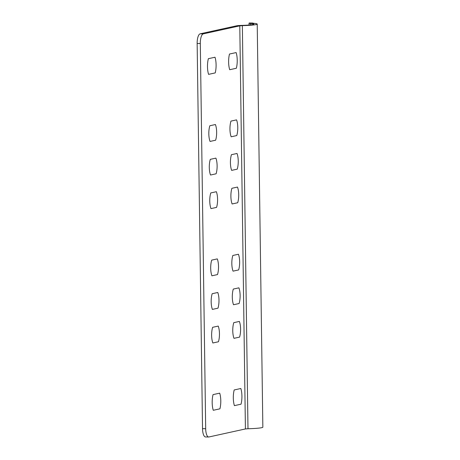 <?xml version="1.0" encoding="UTF-8"?>
<svg xmlns="http://www.w3.org/2000/svg" width="460" height="460" viewBox="0 0 460 460"><rect width="100%" height="100%" fill="white"/><g stroke="black" fill="none" stroke-linecap="round" stroke-linejoin="round"><path stroke-width="0.69" d="M208.581 74.365L215.222 72.904A12.357 4.307 90.8 0 0 215.004 57.23L208.363 58.69A12.357 4.307 90.8 0 0 208.581 74.365M229.712 69.719L236.354 68.252A12.357 4.307 90.8 0 0 236.135 52.578L229.494 54.038A12.357 4.307 90.8 0 0 229.712 69.719M230.96 121.106L236.549 119.876A11.23 3.916 -89.2 0 1 236.768 135.556L231.179 136.787A11.23 3.916 -89.2 0 1 230.96 121.106M209.829 125.758L215.418 124.528A11.23 3.916 -89.2 0 1 215.636 140.202L210.047 141.433A11.23 3.916 -89.2 0 1 209.829 125.758M213.273 410.285L219.914 408.825A12.357 4.307 90.8 0 0 219.696 393.15L213.055 394.611A12.357 4.307 90.8 0 0 213.273 410.285M234.404 405.639L241.046 404.179A12.357 4.307 90.8 0 0 240.827 388.499L234.186 389.959A12.357 4.307 90.8 0 0 234.404 405.639M210.3 159.35L215.889 158.119A11.23 3.916 -89.2 0 1 216.108 173.794L210.519 175.024A11.23 3.916 -89.2 0 1 210.3 159.35M231.426 154.698L237.015 153.473A11.23 3.916 -89.2 0 1 237.239 169.148L231.65 170.378A11.23 3.916 -89.2 0 1 231.426 154.698M210.766 192.941L216.355 191.711A11.23 3.916 -89.2 0 1 216.574 207.385L210.985 208.616A11.23 3.916 -89.2 0 1 210.766 192.941M231.897 188.295L237.486 187.065A11.23 3.916 -89.2 0 1 237.705 202.739L232.116 203.97A11.23 3.916 -89.2 0 1 231.897 188.295M211.703 260.124L217.292 258.894A11.23 3.916 -89.2 0 1 217.511 274.574L211.922 275.805A11.23 3.916 -89.2 0 1 211.703 260.124M232.835 255.478L238.424 254.248A11.23 3.916 -89.2 0 1 238.642 269.922L233.053 271.153A11.23 3.916 -89.2 0 1 232.835 255.478M212.175 293.716L217.764 292.491A11.23 3.916 -89.2 0 1 217.982 308.166L212.393 309.396A11.23 3.916 -89.2 0 1 212.175 293.716M233.306 289.07L238.895 287.839A11.23 3.916 -89.2 0 1 239.114 303.514L233.525 304.744A11.23 3.916 -89.2 0 1 233.306 289.07M212.641 327.307L218.23 326.082A11.23 3.916 -89.2 0 1 218.448 341.757L212.859 342.987A11.23 3.916 -89.2 0 1 212.641 327.307M233.772 322.661L239.361 321.431A11.23 3.916 -89.2 0 1 239.579 337.105L233.99 338.336A11.23 3.916 -89.2 0 1 233.772 322.661M253.333 23.282A8.987 3.128 90.8 0 0 252.638 23.046L253.167 23.264A17.969 1.374 179.2 0 1 257.22 24.081A17.969 1.374 179.2 0 1 242.362 25.645L239.786 25.846L203.314 33.867A8.987 3.128 90.8 0 0 200.307 43.516L205.683 428.703A8.987 3.128 -89.2 0 0 208.685 437L205.528 436.954A8.987 3.128 -89.2 0 1 202.526 428.657L205.683 428.703M257.22 24.081L262.85 427.185A17.969 1.374 179.2 0 1 247.986 428.749L245.416 428.95L208.943 436.971A8.987 3.128 -89.2 0 1 208.685 437M202.526 428.657L197.15 43.47A8.987 3.128 90.8 0 1 200.157 33.822L236.624 25.8A6.739 0.517 -0.8 0 1 241.776 25.398A14.599 1.121 179.2 0 0 253.851 24.127A14.599 1.121 179.2 0 0 250.556 23.466A6.739 0.517 179.2 0 1 249.038 23.161A6.739 0.517 179.2 0 1 249.257 23.029L249.458 23A8.987 3.128 -89.2 0 1 249.481 23L252.638 23.046A8.987 3.128 90.8 0 0 252.615 23.046L252.62 23.201M239.786 25.846L245.416 428.95M197.15 43.47L200.307 43.516M200.157 33.822L203.314 33.867M250.556 23.466L250.579 24.88M249.257 23.029L252.448 23.075M242.362 25.645L247.986 428.749M249.038 23.161L249.061 25.024"/></g></svg>
